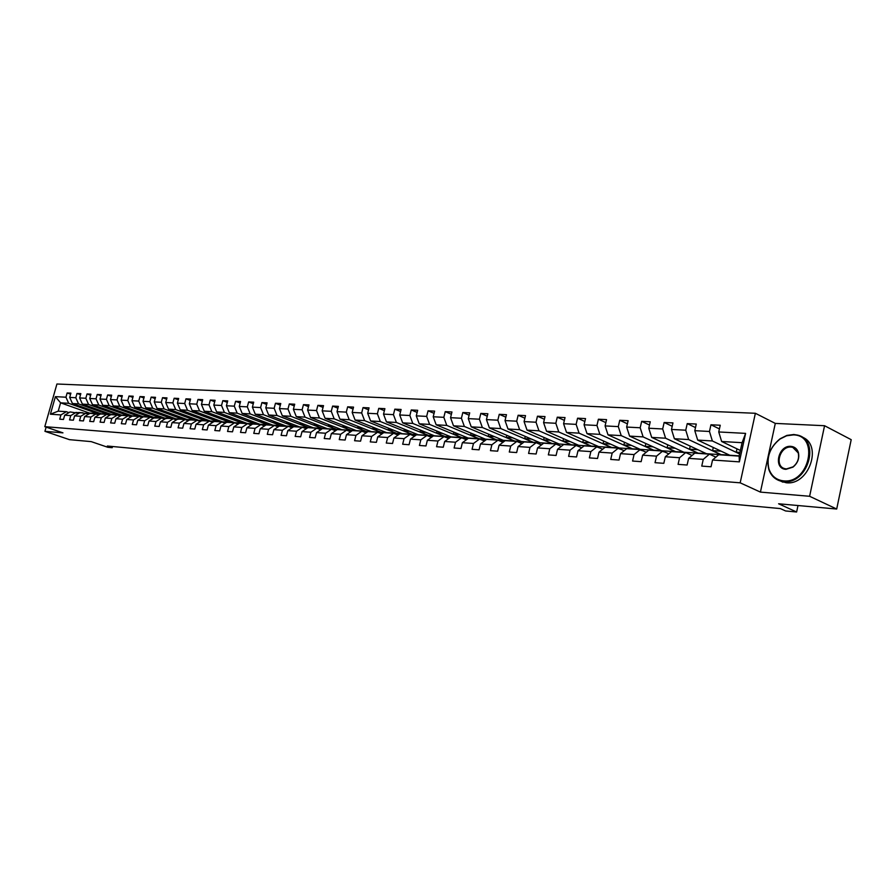 <?xml version="1.0" encoding="UTF-8"?>
<svg xmlns="http://www.w3.org/2000/svg" width="896" height="896" viewBox="0 0 896 896"><rect width="100%" height="100%" fill="white"/><g stroke="black" fill="none" stroke-linecap="round" stroke-linejoin="round"><path stroke-width="1.34" d="M755.373 413.28L56.93 384.003L44.8 426.664L740.174 482.821L755.373 413.28L775.298 423.405L760.424 492.106L809.614 496.283L824.566 425.723L775.298 423.405M824.566 425.723L851.2 439.678L836.696 509.029L778.602 503.776L796.622 511.997L797.989 505.534M46.133 427.123L44.934 431.334L69.474 439.656L91.235 441.627L107.766 447.272L112.19 447.686L112.515 446.51M809.614 496.283L836.696 509.029M101.091 413.728L89.488 413.078L60.592 402.83L58.229 411.152L66.315 411.69L60.928 414.926L59.718 419.194L63.47 419.474L64.68 415.195L70.75 415.61L69.541 419.91L73.36 420.19L74.581 415.878L80.752 416.304L79.531 420.638L83.429 420.93L84.65 416.573L90.933 417.01L89.701 421.389L93.666 421.68L94.898 417.278L101.293 417.726L100.061 422.139L104.093 422.442L105.325 418.006L111.843 418.454L110.6 422.912L114.71 423.214L115.954 418.734L122.584 419.194L121.341 423.696L125.518 423.998L126.773 419.485L133.526 419.955L132.272 424.491L136.528 424.805L137.782 420.246L144.659 420.728L143.405 425.309L147.739 425.622L149.005 421.03L156.016 421.512L154.75 426.138L159.163 426.462L160.44 421.814L167.574 422.307L166.309 426.978L170.811 427.314L172.088 422.621L179.368 423.125L178.08 427.84L182.672 428.176L183.96 423.438L191.374 423.954L190.086 428.725L194.768 429.061L196.056 424.278L203.627 424.805L202.328 429.61L207.099 429.957L208.398 425.13L216.115 425.667L214.805 430.528L219.677 430.886L220.976 426.003L228.85 426.552L227.539 431.458L232.501 431.816L233.811 426.888L241.842 427.448L240.52 432.398L245.582 432.768L246.904 427.795L255.091 428.366L253.77 433.373L258.933 433.754L260.266 428.725L268.621 429.296L267.288 434.358L272.563 434.739L273.896 429.666L282.419 430.259L281.086 435.366L286.462 435.758L287.806 430.629L296.52 431.234L295.165 436.397L300.664 436.8L302.019 431.614L310.901 432.23L309.557 437.45L315.168 437.853L316.523 432.611L325.606 433.238L324.24 438.514L329.974 438.939L331.341 433.642L340.614 434.28L339.248 439.611L345.106 440.048L346.483 434.683L355.958 435.344L354.581 440.731L360.573 441.168L361.95 435.758L371.638 436.43L370.261 441.885L376.376 442.333L377.765 436.856L387.666 437.539L386.277 443.05L392.538 443.509L393.926 437.976L404.062 438.67L402.662 444.248L409.058 444.718L410.458 439.118L420.818 439.835L419.418 445.469L425.97 445.95L427.37 440.283L437.976 441.022L436.565 446.723L443.262 447.216L444.674 441.482L455.526 442.232L454.104 448L460.958 448.504L462.381 442.702L473.491 443.475L472.058 449.322L479.08 449.826L480.514 443.957L491.882 444.752L490.448 450.666L497.638 451.181L499.072 445.245L510.72 446.051L509.286 452.032L516.645 452.57L518.09 446.566L530.018 447.384L528.573 453.443L536.122 453.992L537.566 447.91L549.797 448.75L548.341 454.888L556.08 455.459L557.536 449.288L570.069 450.162L568.613 456.366L576.542 456.949L577.998 450.71L590.856 451.595L589.389 457.89L597.531 458.483L598.998 452.155L612.181 453.074L610.714 459.446L619.058 460.051L620.525 453.645L634.054 454.586L632.576 461.048L641.144 461.664L642.622 455.179L656.522 456.142L655.032 462.683L663.824 463.322L665.314 456.747L679.571 457.733L678.082 464.363L687.109 465.024L688.61 458.36L703.259 459.368L701.758 466.099L711.043 466.771L712.533 460.018L739.368 461.866L745.606 433.384L742.09 442.691L721.638 441.493L740.376 450.475M60.928 414.926L50.4 414.198L55.395 396.648L65.946 397.208L67.144 392.963L70.616 394.206M745.606 433.384L718.749 431.962L720.238 425.242L710.954 424.782L709.464 431.469L694.803 430.685L696.282 424.054L687.243 423.618L685.754 430.203L671.485 429.442L672.963 422.912L664.149 422.475L662.682 428.971L648.771 428.232L650.25 421.781L641.67 421.355L640.192 427.773L626.651 427.056L628.118 420.694L619.752 420.28L618.296 426.608L605.091 425.914L606.547 419.619L598.405 419.216L596.949 425.477L584.069 424.794L585.525 418.589L577.584 418.197L576.128 424.368L563.584 423.696L565.029 417.57L557.278 417.189L555.834 423.282L543.581 422.632L545.026 416.584L537.466 416.203L536.021 422.229L524.082 421.59L525.515 415.621L518.134 415.251L516.701 421.198L505.03 420.582L506.464 414.68L499.251 414.322L497.829 420.202L486.438 419.597L487.861 413.762L480.827 413.414L479.405 419.216L468.283 418.622L469.706 412.854L462.829 412.518L461.418 418.264L450.554 417.682L451.954 411.981L445.245 411.645L443.834 417.323L433.216 416.763L434.616 411.13L428.053 410.805L426.653 416.405L416.282 415.856L417.67 410.29L411.253 409.965L409.864 415.52L399.717 414.971L401.106 409.472L394.822 409.158L393.445 414.646L383.522 414.109L384.899 408.666L378.762 408.363L377.384 413.784L367.674 413.269L369.051 407.882L363.037 407.59L361.67 412.955L352.173 412.44L353.539 407.12L347.659 406.829L346.304 412.126L337.008 411.634L338.363 406.37L332.618 406.078L331.262 411.331L322.157 410.85L323.512 405.63L317.878 405.35L316.534 410.547L307.619 410.077L308.963 404.914L303.453 404.645L302.109 409.774L293.384 409.315L294.717 404.208L289.318 403.939L287.986 409.024L279.44 408.576L280.773 403.514L275.475 403.256L274.154 408.296L265.776 407.848L267.098 402.842L261.912 402.584L260.602 407.568L252.392 407.131L253.702 402.181L248.629 401.934L247.318 406.862L239.266 406.437L240.576 401.531L235.603 401.285L234.293 406.168L226.408 405.754L227.707 400.893L222.824 400.658L221.525 405.485L213.797 405.082L215.085 400.277L210.302 400.03L209.014 404.824L201.432 404.421L202.72 399.661L198.016 399.426L196.739 404.174L189.302 403.771L190.579 399.056L185.965 398.832L184.699 403.525L177.397 403.144L178.674 398.474L174.149 398.25L172.883 402.898L165.715 402.517L166.981 397.891L162.546 397.678L161.28 402.282L154.258 401.912L155.512 397.331L151.166 397.107L149.901 401.677L143.013 401.307L144.256 396.771L139.989 396.558L138.734 401.083L131.958 400.725L133.213 396.222L129.013 396.021L127.77 400.501L121.117 400.142L122.36 395.685L118.238 395.483L116.995 399.93L110.466 399.582L111.698 395.158L107.654 394.957L106.422 399.358L100.005 399.022L101.237 394.643L97.261 394.453L96.029 398.81L89.734 398.474L90.944 394.139L87.046 393.938L85.826 398.261L79.632 397.936L80.842 393.635L77.011 393.445L75.802 397.734L69.709 397.41L70.918 393.142L67.144 392.963M796.622 511.997L785.602 510.966L780.349 508.581L107.341 446.029L112.19 447.686M64.68 415.195L70.078 411.936L78.848 413.291M101.494 413.862L72.453 403.525L78.546 403.883L107.666 414.277L101.494 413.862M76.16 412.339L70.75 415.61M69.709 397.41L72.453 403.525M75.802 397.734L78.546 403.883M74.581 415.878L80.002 412.597L88.928 413.974M111.552 414.523L82.387 404.107L88.592 404.477L117.813 414.938L111.552 414.523M86.195 413L80.752 416.304M79.632 397.936L82.387 404.107M85.826 398.261L88.592 404.477M84.65 416.573L90.093 413.258L99.176 414.669M121.766 415.206L92.501 404.701L98.806 405.07L128.15 415.621L121.766 415.206M96.398 413.672L90.933 417.01M89.734 398.474L92.501 404.701M96.029 398.81L98.806 405.07M94.898 417.278L100.363 413.941L106.781 414.366L109.614 415.374M132.171 415.89L102.782 405.306L109.2 405.675L138.667 416.315L132.171 415.89M106.781 414.366L101.293 417.726M100.005 399.022L102.782 405.306M106.422 399.358L109.2 405.675M105.325 418.006L110.824 414.624L117.354 415.061L120.243 416.091M142.766 416.584L113.254 405.91L119.784 406.302L149.374 417.021L142.766 416.584M117.354 415.061L111.843 418.454M110.466 399.582L113.254 405.91M116.995 399.93L119.784 406.302M115.954 418.734L121.475 415.33L128.117 415.766L131.062 416.83M153.541 417.29L123.917 406.538L130.57 406.93L160.272 417.738L153.541 417.29M128.117 415.766L122.584 419.194M121.117 400.142L123.917 406.538M127.77 400.501L130.57 406.93M126.773 419.485L132.317 416.046L139.082 416.494L142.072 417.57M164.506 418.018L134.77 407.176L141.546 407.568L171.36 418.466L164.506 418.018M139.082 416.494L133.526 419.955M131.958 400.725L134.77 407.176M138.734 401.083L141.546 407.568M137.782 420.246L143.349 416.774L150.248 417.234L153.294 418.331M175.683 418.757L145.824 407.814L152.723 408.218L182.65 419.216L175.683 418.757M150.248 417.234L144.659 420.728M143.013 401.307L145.824 407.814M149.901 401.677L152.723 408.218M152.421 418.018L161.627 417.984L164.73 419.115M187.051 419.507L157.08 408.475L164.114 408.89L194.152 419.966L187.051 419.507M156.531 417.648L154.616 417.514L149.005 421.03M161.627 417.984L156.016 421.512M154.258 401.912L157.08 408.475M161.28 402.282L164.114 408.89M160.44 421.814L166.051 418.275L173.208 418.746L176.378 419.899M198.643 420.269L168.549 409.147L175.717 409.573L205.878 420.739L198.643 420.269M173.208 418.746L167.574 422.307M165.715 402.517L168.549 409.147M172.883 402.898L175.717 409.573M172.088 422.621L177.733 419.048L185.024 419.53L188.25 420.706M210.437 421.042L180.23 409.83L187.533 410.256L217.806 421.523L210.437 421.042M185.024 419.53L179.368 423.125M177.397 403.144L180.23 409.83M184.699 403.525L187.533 410.256M183.96 423.438L189.627 419.832L197.064 420.314L200.346 421.534M222.454 421.837L192.147 410.525L199.584 410.962L229.97 422.33L222.454 421.837M197.064 420.314L191.374 423.954M189.302 403.771L192.147 410.525M196.739 404.174L199.584 410.962M196.056 424.278L201.757 420.627L209.328 421.131L212.677 422.374M234.707 422.643L204.288 411.242L211.87 411.678L242.368 423.147L234.707 422.643M209.328 421.131L203.627 424.805M201.432 404.421L204.288 411.242M209.014 404.824L211.87 411.678M208.398 425.13L214.11 421.445L221.838 421.96L225.254 423.226M247.195 423.461L216.664 411.958L224.403 412.418L255.002 423.976L247.195 423.461M221.838 421.96L216.115 425.667M213.797 405.082L216.664 411.958M221.525 405.485L224.403 412.418M220.976 426.003L226.722 422.274L234.606 422.8L238.078 424.099M259.918 424.301L229.286 412.698L237.171 413.157L267.882 424.827L259.918 424.301M234.606 422.8L228.85 426.552M226.408 405.754L229.286 412.698M234.293 406.168L237.171 413.157M233.811 426.888L239.579 423.125L247.621 423.651L251.171 424.995M272.899 425.152L242.155 413.448L250.197 413.918L281.008 425.69L272.899 425.152M247.621 423.651L241.842 427.448M239.266 406.437L242.155 413.448M247.318 406.862L250.197 413.918M246.904 427.795L252.694 423.987L260.893 424.536L264.51 425.902M286.126 426.026L255.282 414.221L263.491 414.702L294.403 426.574L286.126 426.026M260.893 424.536L255.091 428.366M252.392 407.131L255.282 414.221M260.602 407.568L263.491 414.702M260.266 428.725L266.067 424.872L274.445 425.421L278.141 426.832M299.634 426.922L268.677 415.005L277.054 415.498L308.067 427.47L299.634 426.922M274.445 425.421L268.621 429.296M265.776 407.848L268.677 415.005M274.154 408.296L277.054 415.498M275.968 426.003L288.266 426.339L292.04 427.784M313.398 427.829L282.341 415.8L290.898 416.304L322.011 428.389L313.398 427.829M279.72 425.779L273.896 429.666M288.266 426.339L282.419 430.259M279.44 408.576L282.341 415.8M287.986 409.024L290.898 416.304M287.806 430.629L293.664 426.698L302.378 427.269L306.23 428.758M327.443 428.747L296.296 416.618L305.021 417.133L336.235 429.33L327.443 428.747M302.378 427.269L296.52 431.234M293.384 409.315L296.296 416.618M302.109 409.774L305.021 417.133M302.019 431.614L307.888 427.638L316.792 428.221L320.723 429.744M341.779 429.699L310.531 417.446L319.446 417.973L350.75 430.282L341.779 429.699M318.326 428.266L316.77 428.221L310.901 432.23M307.619 410.077L310.531 417.446M316.534 410.547L319.446 417.973M316.523 432.611L322.414 428.59L331.52 429.195L335.53 430.763M356.418 430.662L325.08 418.298L334.186 418.835L365.579 431.267L356.418 430.662M331.52 429.195L325.606 433.238M322.157 410.85L325.08 418.298M331.262 411.331L334.186 418.835M331.341 433.642L337.254 429.576L346.55 430.181L350.65 431.794M371.358 431.648L339.931 419.171L349.227 419.72L380.71 432.264L371.358 431.648M346.55 430.181L340.614 434.28M337.008 411.634L339.931 419.171M346.304 412.126L349.227 419.72M346.483 434.683L352.419 430.573L361.917 431.2L366.106 432.858M386.624 432.645L355.107 420.056L364.605 420.616L396.178 433.283L386.624 432.645M361.917 431.2L355.958 435.344M352.173 412.44L355.107 420.056M361.67 412.955L364.605 420.616M361.95 435.758L367.909 431.592L377.608 432.23L381.898 433.944M402.203 433.675L370.608 420.963L380.318 421.534L411.97 434.314L402.203 433.675M377.608 432.23L371.638 436.43M367.674 413.269L370.608 420.963M377.384 413.784L380.318 421.534M377.765 436.856L383.746 432.645L393.658 433.294L398.037 435.053M418.13 434.728L386.456 421.893L396.39 422.475L428.109 435.378L418.13 434.728M396.48 433.406L393.658 433.294L387.666 437.539M383.522 414.109L386.456 421.893M393.445 414.646L396.39 422.475M393.926 437.976L399.93 433.709L410.066 434.381L414.546 436.184M434.403 435.792L402.662 422.845L412.81 423.438L444.606 436.464L434.403 435.792M410.066 434.381L404.062 438.67M399.717 414.971L402.662 422.845M409.864 415.52L412.81 423.438M410.458 439.118L416.483 434.795L426.854 435.49L431.435 437.349M451.046 436.89L419.227 423.808L429.61 424.413L461.462 437.584L451.046 436.89M426.854 435.49L420.818 439.835M416.282 415.856L419.227 423.808M426.653 416.405L429.61 424.413M427.37 440.283L433.406 435.915L444.024 436.621L448.706 438.536M468.048 438.01L436.173 424.794L446.79 425.421L478.71 438.715L468.048 438.01M444.024 436.621L437.976 441.022M433.216 416.763L436.173 424.794M443.834 417.323L446.79 425.421M444.674 441.482L450.733 437.058L461.586 437.774L466.379 439.757M485.442 439.163L453.499 425.813L464.363 426.451L496.339 439.88L485.442 439.163M461.586 437.774L455.526 442.232M450.554 417.682L453.499 425.813M461.418 418.264L464.363 426.451M462.381 442.702L468.451 438.234L479.573 438.962L484.478 441.011M503.238 440.328L471.24 426.854L482.362 427.504L514.382 441.067L503.238 440.328M479.573 438.962L473.491 443.475M468.283 418.622L471.24 426.854M479.405 419.216L482.362 427.504M480.514 443.957L486.595 439.432L497.974 440.182L503.003 442.288M521.438 441.526L489.395 427.907L500.786 428.579L532.851 442.277L521.438 441.526M497.974 440.182L491.882 444.752M486.438 419.597L489.395 427.907M497.829 420.202L500.786 428.579M499.072 445.245L505.176 440.653L516.835 441.426L521.976 443.61M540.075 442.758L507.987 428.994L519.646 429.677L551.757 443.531L540.075 442.758M516.835 441.426L510.72 446.051M505.03 420.582L507.987 428.994M516.701 421.198L519.646 429.677M518.09 446.566L524.205 441.907L536.144 442.702L541.408 444.954M559.149 444.013L527.027 430.114L538.978 430.808L571.11 444.797L559.149 444.013M541.654 444.774L536.155 442.702L530.018 447.384M524.082 421.59L527.027 430.114M536.021 422.229L538.978 430.808M537.566 447.91L543.693 443.195L555.934 444.002L561.333 446.342M578.67 445.301L546.538 431.256L558.779 431.973L590.934 446.107L578.67 445.301M555.934 444.002L549.797 448.75M543.581 422.632L546.538 431.256M555.834 423.282L558.779 431.973M557.536 449.288L563.674 444.517L576.218 445.346L581.75 447.754M598.685 446.622L566.518 432.421L579.074 433.16L611.24 447.44L598.685 446.622M576.218 445.346L570.069 450.162M563.584 423.696L566.518 432.421M576.128 424.368L579.074 433.16M577.998 450.71L584.147 445.872L597.016 446.712L602.683 449.221M619.181 447.966L587.014 433.619L599.883 434.37L632.05 448.818L619.181 447.966M597.016 446.712L590.856 451.595M584.069 424.794L587.014 433.619M596.949 425.477L599.883 434.37M598.998 452.155L605.147 447.25L618.341 448.123L624.165 450.722M640.192 449.355L608.026 434.851L621.219 435.624L653.386 450.218L640.192 449.355M618.341 448.123L612.181 453.074M605.091 425.914L608.026 434.851M618.296 426.608L621.219 435.624M620.525 453.645L626.696 448.672L640.226 449.568L646.195 452.256M661.73 450.766L629.574 436.106L643.115 436.901L675.259 451.662L661.73 450.766M640.226 449.568L634.054 454.586M626.651 427.056L629.574 436.106M640.192 427.773L643.115 436.901M642.622 455.179L648.794 450.128L662.682 451.046L668.808 453.846M683.827 452.222L651.694 437.405L665.594 438.211L697.704 453.141L683.827 452.222M662.682 451.046L656.522 456.142M648.771 428.232L651.694 437.405M662.682 428.971L665.594 438.211M665.314 456.747L671.485 451.629L685.742 452.57L692.037 455.47M706.485 453.723L674.386 438.726L688.654 439.566L720.72 454.653L706.485 453.723M685.742 452.57L679.571 457.733M671.485 429.442L674.386 438.726M685.754 430.203L688.654 439.566M688.61 458.36L694.781 453.163L709.43 454.138L715.882 457.15M739.2 455.874L729.736 455.246L697.693 440.093L712.354 440.955L739.614 453.958M709.43 454.138L703.259 459.368M694.803 430.685L697.693 440.093M709.464 431.469L712.354 440.955M712.533 460.018L718.704 454.742L739.144 456.098L739.368 461.866M718.749 431.962L721.638 441.493M760.424 492.106L740.174 482.821M44.934 431.334L62.955 432.858L44.8 426.664M739.144 456.098L742.09 442.691M66.315 411.69L68.958 412.619M97.675 413.616L68.678 403.312L60.592 402.83L55.395 396.648M729.299 455.045L720.72 454.653M706.037 453.51L697.704 453.141M683.379 452.021L675.259 451.662M661.282 450.565L653.386 450.218M639.744 449.154L632.05 448.818M618.733 447.765L611.24 447.44M598.237 446.421L590.934 446.107M578.234 445.11L571.11 444.797M558.701 443.822L551.757 443.531M539.627 442.568L532.851 442.277M520.99 441.336L514.382 441.067M502.79 440.149L496.339 439.88M485.005 438.973L478.71 438.715M467.611 437.83L461.462 437.584M450.598 436.71L444.606 436.464M433.966 435.613L428.109 435.378M417.693 434.549L411.97 434.314M401.766 433.496L396.178 433.283M386.187 432.477L380.71 432.264M370.922 431.469L365.579 431.267M355.981 430.483L350.75 430.282M341.354 429.52L336.235 429.33M327.018 428.579L322.011 428.389M312.962 427.661L308.067 427.47M299.197 426.754L294.403 426.574M285.701 425.869L281.008 425.69M272.474 424.995L267.882 424.827M259.493 424.144L255.002 423.976M246.77 423.304L242.368 423.147M234.282 422.486L229.97 422.33M222.04 421.68L217.806 421.523M210.022 420.885L205.878 420.739M198.218 420.112L194.152 419.966M186.637 419.35L182.65 419.216M175.269 418.6L171.36 418.466M164.091 417.872L160.272 417.738M153.126 417.144L149.374 417.021M142.352 416.438L138.667 416.315M131.768 415.744L128.15 415.621M121.363 415.061L117.813 414.938M111.138 414.389L107.666 414.277M58.229 411.152L50.4 414.198M65.946 397.208L68.678 403.312M736.971 448.84L736.243 452.144L739.659 453.768M710.954 424.782L719.432 428.915M739.962 452.379L736.243 452.144M721.134 451.181L712.6 450.632L720.765 454.485M713.294 447.474L712.6 450.632M687.243 423.618L695.498 427.582M697.861 449.691L689.562 449.165L697.738 452.962M690.234 446.13L689.562 449.165M664.149 422.475L672.202 426.283M675.192 448.246L667.106 447.731L675.293 451.494M667.766 444.819L667.106 447.731M641.67 421.355L649.51 425.029M653.094 446.835L645.221 446.331L653.419 450.05M645.859 443.531L645.221 446.331M619.752 420.28L627.402 423.808M631.546 445.458L623.885 444.965L632.083 448.65M624.501 442.277L623.885 444.965M598.405 419.216L605.853 422.632M610.534 444.114L603.075 443.632L611.274 447.283M603.669 441.056L603.075 443.632M577.584 418.197L584.853 421.478M590.038 442.803L582.77 442.333L590.968 445.939M583.352 439.846L582.77 442.333M557.278 417.189L564.368 420.358M570.035 441.526L562.946 441.067L571.144 444.64M563.517 438.67L562.946 441.067M537.466 416.203L544.387 419.272M550.502 440.272L543.603 439.835L551.79 443.363M544.152 437.528L543.603 439.835M518.134 415.251L524.888 418.219M531.44 439.051L524.709 438.626L532.896 442.12M525.246 436.397L524.709 438.626M499.251 414.322L505.859 417.189M512.814 437.864L506.251 437.45L514.427 440.91M506.766 435.299L506.251 437.45M480.827 413.414L487.267 416.192M494.626 436.699L488.219 436.296L496.384 439.723M488.723 434.213L488.219 436.296M462.829 412.518L469.123 415.206M476.851 435.568L470.602 435.165L478.744 438.558M471.083 433.16L470.602 435.165M445.245 411.645L451.394 414.254M459.469 434.459L453.365 434.067L461.496 437.427M453.846 432.13L453.365 434.067M428.053 410.805L434.067 413.325M442.478 433.373L436.52 432.992L444.64 436.318M436.99 431.11L436.52 432.992M411.253 409.965L417.133 412.418M425.858 432.309L420.045 431.939L428.142 435.232M420.493 430.114L420.045 431.939M394.822 409.158L400.579 411.533M409.606 431.267L403.917 430.909L412.003 434.168M404.365 429.15L403.917 430.909M378.762 408.363L384.384 410.67M393.702 430.248L388.147 429.901L396.211 433.138M388.573 428.187L388.147 429.901M363.037 407.59L368.547 409.83M378.134 429.262L372.702 428.915L380.755 432.118M373.128 427.258L372.702 428.915M347.659 406.829L353.058 409.013M362.891 428.288L357.594 427.941L365.613 431.122M357.997 426.339L357.594 427.941M332.618 406.078L337.893 408.206M347.973 427.325L342.787 427L350.795 430.147M343.19 425.443L342.787 427M317.878 405.35L323.042 407.422M333.368 426.395L328.294 426.07L336.269 429.195M328.686 424.558L328.294 426.07M303.453 404.645L308.515 406.65M319.054 425.477L314.093 425.163L322.045 428.254M314.474 423.696L314.093 425.163M289.318 403.939L294.28 405.899M305.032 424.581L300.171 424.278L308.101 427.336M300.541 422.845L300.171 424.278M275.475 403.256L280.336 405.16M291.29 423.707L286.541 423.405L294.437 426.44M286.899 422.016L286.541 423.405M261.912 402.584L266.672 404.443M277.816 422.845L273.168 422.554L281.042 425.555M273.526 421.198L273.168 422.554M248.629 401.934L253.288 403.738M264.611 422.005L260.064 421.714L267.915 424.693M260.411 420.403L260.064 421.714M235.603 401.285L240.173 403.054M251.664 421.176L247.206 420.885L255.035 423.853M247.542 419.619L247.206 420.885M222.824 400.658L227.315 402.371M238.963 420.358L234.595 420.078L242.402 423.013M234.931 418.846L234.595 420.078M210.302 400.03L214.704 401.71M226.509 419.563L222.23 419.294L230.003 422.206M222.555 418.085L222.23 419.294M198.016 399.426L202.339 401.061M214.278 418.79L210.101 418.522L217.84 421.4M210.414 417.346L210.101 418.522M185.965 398.832L190.21 400.434M202.294 418.018L198.195 417.76L205.912 420.616M198.498 416.606L198.195 417.76M174.149 398.25L178.304 399.806M190.523 417.267L186.502 417.01L194.186 419.843M186.805 415.89L186.502 417.01M162.546 397.678L166.622 399.202M178.965 416.528L175.034 416.282L182.683 419.093M175.325 415.184L175.034 416.282M151.166 397.107L155.165 398.597M167.619 415.8L163.766 415.554L171.394 418.342M164.058 414.501L163.766 415.554M139.989 396.558L143.92 398.014M156.486 415.094L152.701 414.848L160.306 417.614M152.981 413.818L152.701 414.848M129.013 396.021L132.877 397.443M145.544 414.389L141.837 414.154L149.408 416.898M142.117 413.146L141.837 414.154M118.238 395.483L122.024 396.872M134.803 413.706L131.163 413.47L138.701 416.192M131.432 412.485L131.163 413.47M107.654 394.957L111.373 396.323M124.242 413.034L120.669 412.798L128.184 415.509M120.938 411.835L120.669 412.798M97.261 394.453L100.912 395.774M113.87 412.373L110.365 412.149L117.846 414.826M110.622 411.208L110.365 412.149M87.046 393.938L90.642 395.248M103.678 411.712L100.24 411.499L107.688 414.154M100.498 410.581L100.24 411.499M77.011 393.445L80.539 394.722M93.654 411.074L90.283 410.861L97.709 413.504M90.53 409.965L90.283 410.861M730.531 455.526L732.603 455.661M722.803 455.022L726.611 455.179M727.586 455.336L731.405 455.493M727.698 455.325L725.738 455.213M783.485 480.861C809.346 484.042 819.717 435.019 793.352 434.896L786.576 435.792L780.046 439.029C769.922 447.272 766.226 457.274 768.97 469.034C771.501 476.09 776.35 480.032 783.485 480.861M793.8 434.504L797.507 435.098C820.971 440.138 807.789 484.792 783.698 481.589L780.55 481.04C774.816 479.338 770.918 475.485 768.824 469.459C766.024 457.419 769.798 447.182 780.17 438.738L786.867 435.411L793.8 434.504M785.96 469.336C772.979 468.933 778.142 445.054 790.899 446.354C794.606 446.712 797.093 448.75 798.381 452.469C799.624 458.203 797.821 463.086 792.96 467.141L785.96 469.336M791.101 447.082C779.934 445.861 774.032 466.301 784.885 468.664L786.419 468.933L793.072 466.85C797.686 462.986 799.4 458.338 798.213 452.906L792.747 447.35L791.101 447.082M801.741 436.946C823.2 444.181 809.032 485.878 786.139 482.731L779.072 480.57M706.642 453.947L708.725 454.093M699.115 453.454L702.845 453.611M703.774 453.757L707.515 453.914M703.909 453.746L701.971 453.645M683.379 452.413L685.462 452.547M676.054 451.931L679.706 452.077M680.59 452.234L684.253 452.379M680.747 452.211L678.832 452.11M660.722 450.923L665.067 452.133M653.576 450.453L657.16 450.598M658 450.744L661.595 450.89M658.179 450.722L656.286 450.632M638.635 449.467L643.44 451.013M631.68 449.008L635.197 449.142M635.981 449.288L639.509 449.434M636.194 449.266L634.312 449.176M617.109 448.045L622.238 449.859M610.322 447.597L613.771 447.731M614.522 447.866L617.994 448.011M614.757 447.854L612.898 447.765M596.12 446.656L601.507 448.694M589.501 446.219L592.894 446.354M593.6 446.488L597.005 446.622M593.846 446.466L592.01 446.387M575.646 445.301L581.246 447.541M569.195 444.875L572.522 445.01M573.194 445.144L576.531 445.278M573.462 445.122L571.637 445.043M555.677 443.99L561.378 446.309M549.371 443.576L552.642 443.699M553.28 443.834L556.55 443.957M553.56 443.811L551.768 443.733M530.029 442.299L533.243 442.422M533.837 442.546L537.062 442.669M534.139 442.523L532.358 442.445M516.936 441.47L522.39 443.285M511.146 441.045L514.293 441.168M514.864 441.291L518.022 441.414M515.178 441.269L513.419 441.202M498.187 440.272L503.586 441.851M492.699 439.835L495.802 439.947M496.328 440.07L499.442 440.194M496.664 440.048L494.928 439.981M479.875 439.096L485.206 440.462M474.678 438.637L477.725 438.76M478.229 438.872L481.286 438.995M478.576 438.85L476.851 438.782M462 437.942L467.242 439.13M457.072 437.483L460.074 437.595M460.544 437.707L463.546 437.83M460.902 437.685L459.2 437.618M444.539 436.834L449.68 437.83M439.869 436.341L442.814 436.453M443.251 436.565L446.208 436.688M443.632 436.542L441.941 436.486M427.47 435.736L432.51 436.565M423.046 435.232L425.936 435.344M426.35 435.456L429.262 435.568M426.742 435.434L425.074 435.366M410.794 434.672L415.722 435.344M406.594 434.146L409.438 434.258M409.83 434.358L412.686 434.47M410.222 434.336L408.576 434.28M394.475 433.619L399.302 434.157M390.499 433.082L393.299 433.194M394.072 433.272L392.437 433.216M378.526 432.6L383.23 433.003M374.752 432.051L377.507 432.152M377.686 432.264L380.621 432.354M378.269 432.23L376.645 432.174M362.925 431.603L367.494 431.883M359.341 431.032L362.051 431.133M362.074 431.267L365.098 431.334M362.802 431.211L361.2 431.155M347.648 430.618L352.106 430.797M344.254 430.035L346.931 430.136M346.797 430.282L349.91 430.326M347.67 430.203L346.08 430.158M332.707 429.654L337.019 429.733M329.482 429.061L332.125 429.162M331.845 429.318L335.037 429.352M332.842 429.229L331.274 429.173M318.069 428.714L322.258 428.702M315.022 428.109L317.621 428.198M317.206 428.378L320.477 428.389M303.744 427.795L307.787 427.706M300.854 427.168L303.419 427.269M302.882 427.459L306.208 427.448M304.114 427.336L302.445 427.291M289.71 426.888L293.608 426.731M286.978 426.25L289.498 426.35M288.848 426.563L292.242 426.53M290.192 426.418L288.4 426.395M273.381 425.354L275.867 425.454M275.106 425.678L278.555 425.622M276.539 425.51L274.646 425.51M262.494 425.141L266.28 424.883M260.053 424.48L262.494 424.57M261.632 424.816L265.138 424.738M263.166 424.626L261.173 424.637M249.29 424.29L253.12 424.021M246.982 423.618L249.402 423.707M248.438 423.965L251.978 423.875M250.051 423.763L247.968 423.786M236.354 423.45L240.229 423.17M234.17 422.766L236.555 422.856M235.502 423.136L239.086 423.024M237.194 422.912L235.032 422.957M223.664 422.632L227.573 422.33M221.614 421.938L223.955 422.027M222.813 422.318L226.442 422.184M224.594 422.083L222.342 422.139M211.21 421.826L215.163 421.512M209.283 421.131L211.602 421.21M210.381 421.512L214.032 421.366M212.229 421.266L209.91 421.344M199.002 421.042L203 420.706M197.109 420.336L199.472 420.414M198.184 420.728L201.869 420.571M200.099 420.47L197.714 420.56M187.029 420.258L191.05 419.922M185.125 419.563L187.589 419.63M186.211 419.966L189.93 419.787M188.194 419.675L185.741 419.787M175.28 419.496L179.334 419.149M173.376 418.802L175.907 418.858M174.474 419.205L178.214 419.014M176.512 418.914L174.003 419.037M163.744 418.757L167.832 418.387M161.851 418.062L164.45 418.107M162.949 418.466L166.712 418.253M165.043 418.152L162.49 418.298M150.539 417.334L153.205 417.357M151.637 417.738L155.422 417.502M153.787 417.413L151.178 417.57M141.31 417.301L143.304 416.808M143.539 416.786L145.443 416.909M139.44 416.618L142.162 416.629M140.538 417.021L144.334 416.774M142.733 416.685L140.078 416.853M130.39 416.584L132.205 416.114M132.653 416.069L134.557 416.192M128.542 415.923L131.32 415.912M129.629 416.315L133.459 416.058M131.88 415.968L129.181 416.147M119.672 415.89L121.296 415.442M121.968 415.363L123.861 415.486M117.835 415.229L120.658 415.218M118.922 415.621L122.763 415.352M121.218 415.262L118.474 415.464M109.144 415.206L110.555 414.792M111.462 414.669L113.355 414.792M107.318 414.557L110.197 414.523M108.416 414.938L112.258 414.658M110.746 414.568L107.968 414.781M98.806 414.534L100.005 414.165M101.147 413.986L103.029 414.109M97.003 413.885L99.915 413.851M98.078 414.277L101.942 413.974M100.453 413.896L97.642 414.12M88.637 413.874L89.6 413.56M91.011 413.325L92.882 413.448M86.856 413.235L89.813 413.179M87.931 413.616L91.806 413.314M90.339 413.224L87.494 413.459M78.658 413.213L79.352 412.989M81.054 412.664L82.914 412.787M76.888 412.597L79.878 412.53M77.952 412.966L81.838 412.653M80.405 412.563L77.515 412.821M174.933 419.373L175.526 419.418M163.341 418.6L164.035 418.656M151.95 417.85L152.757 417.906M140.784 417.11L141.691 417.166M129.808 416.382L130.816 416.45M119.045 415.666L120.131 415.733M108.461 414.96L109.637 415.038M98.09 414.266L99.333 414.355M87.987 413.605L89.208 413.683M78.053 412.944L79.251 413.022M782.992 482.194L780.55 481.04M792.747 447.35L795.379 448.661"/></g></svg>
